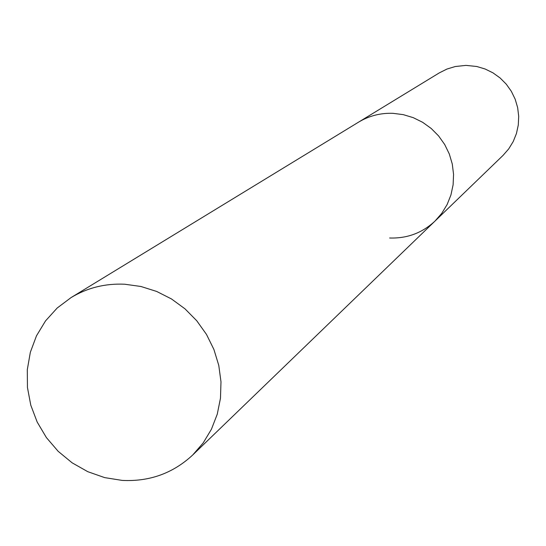 <?xml version="1.0" encoding="UTF-8"?>
<svg xmlns="http://www.w3.org/2000/svg" width="546" height="546" viewBox="0 0 546 546"><rect width="100%" height="100%" fill="white"/><g stroke="black" fill="none" stroke-linecap="round" stroke-linejoin="round"><path stroke-width="0.82" d="M389.626 237.995C407.118 238.588 422.242 232.951 434.991 221.089L503.023 155.412L508.708 148.908L513.226 141.537L516.455 133.49L518.297 124.993L518.7 116.284L517.649 107.617L515.178 99.215L511.349 91.332L506.272 84.18L500.088 77.962L492.977 72.857L485.128 69.001L476.767 66.496L465.963 65.383L455.221 66.537L446.969 69.049L439.271 72.898L71.117 297.55L57.207 307.999L45.53 320.898L36.48 335.824L30.344 352.266L27.3 369.683L27.45 387.503L30.774 405.139L37.162 422.01L46.396 437.585L58.183 451.337L72.133 462.831L87.79 471.689L104.655 477.613L122.168 480.405C149.474 481.784 173 473.3 192.745 454.961L203.187 442.942L211.439 429.224L217.26 414.182L220.475 398.225L220.987 381.811L218.775 365.404L213.902 349.454L206.49 334.432L196.751 320.755L184.971 308.818L171.471 298.949L156.654 291.441L140.923 286.486L124.734 284.227C105.296 283.319 87.421 287.762 71.117 297.55M392.956 113.322C380.548 112.886 369.082 115.834 358.551 122.154C369.082 115.834 380.548 112.886 392.956 113.322L403.269 114.64L413.267 117.663L422.659 122.311L431.176 128.446L438.588 135.913L444.683 144.492L449.29 153.945L452.272 164.005L453.562 174.386L453.112 184.794L450.941 194.949L447.119 204.552L441.755 213.35L434.991 221.089L441.755 213.35L447.119 204.552L450.941 194.949L453.112 184.794L453.562 174.386L452.272 164.005L449.29 153.945L444.683 144.492L438.588 135.913L431.176 128.446L422.659 122.311L413.267 117.663L403.269 114.64L392.956 113.322M434.991 221.089L192.745 454.961"/></g></svg>
